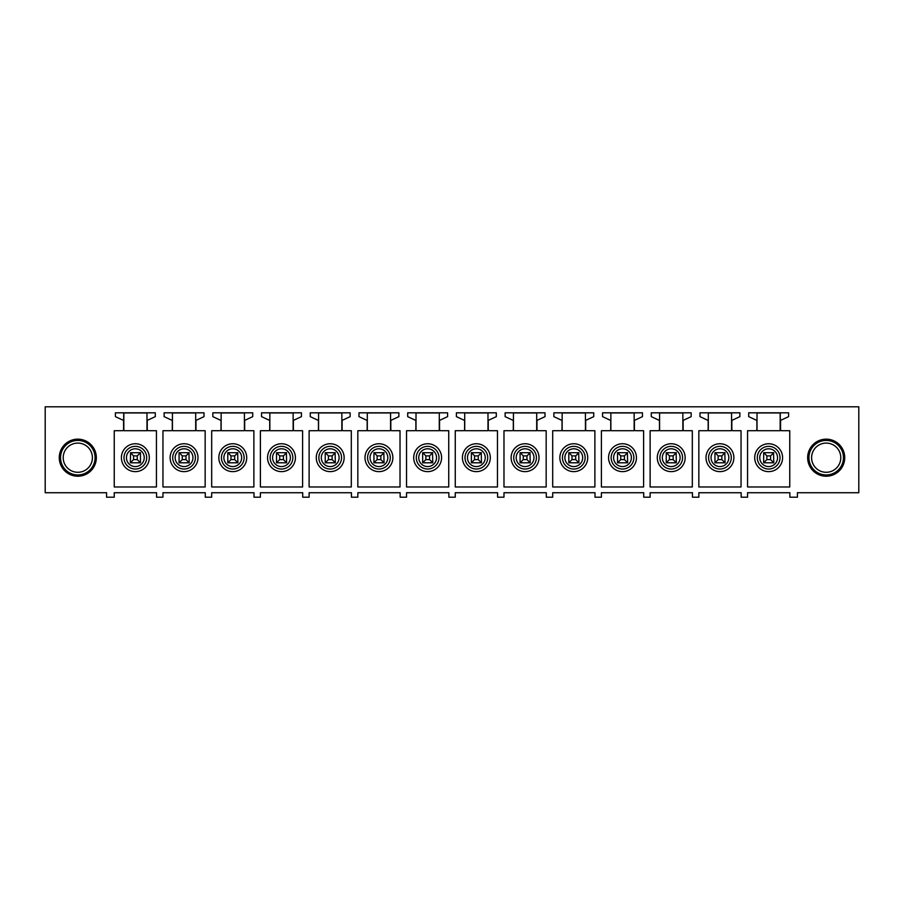 <?xml version="1.0" encoding="UTF-8"?>
<svg xmlns="http://www.w3.org/2000/svg" width="904" height="904" viewBox="0 0 904 904"><rect width="100%" height="100%" fill="white"/><g stroke="black" fill="none" stroke-linecap="round" stroke-linejoin="round"><path stroke-width="1.36" d="M780.163 430.711L780.163 412.936M123.837 430.711L123.837 412.936M123.712 430.711L123.712 412.936L146.979 412.936L146.979 430.711L123.712 430.711M142.03 469.922A13.933 13.933 0 0 0 147.578 451.006A13.933 13.933 0 0 0 128.662 445.457A13.933 13.933 0 0 0 123.113 464.373A13.933 13.933 0 0 0 142.03 469.922M114.243 486.973L114.243 430.711L122.3 430.711A1.277 1.277 0 0 0 123.577 429.434L123.577 420.948A0.768 0.768 0 0 0 123.136 420.258L115.396 416.642L115.396 412.812L155.296 412.812L155.296 416.642L147.68 420.19A0.768 0.768 0 0 0 147.239 420.891L147.239 429.434A1.277 1.277 0 0 0 148.516 430.711L156.437 430.711L156.437 486.973L114.243 486.973M156.573 497.2L162.957 497.2L162.957 492.725L205.287 492.725L205.287 497.2L211.683 497.2L211.683 492.725L254.001 492.725L254.001 497.2L260.397 497.2L260.397 492.725L302.716 492.725L302.716 497.2L309.111 497.2L309.111 492.725L351.43 492.725L351.43 497.2L357.826 497.2L357.826 492.725L400.156 492.725L400.156 497.2L406.54 497.2L406.54 492.725L448.87 492.725L448.87 497.2L455.266 497.2L455.266 492.725L497.584 492.725L497.584 497.2L503.98 497.2L503.98 492.725L546.298 492.725L546.298 497.2L552.694 497.2L552.694 492.725L595.013 492.725L595.013 497.2L601.409 497.2L601.409 492.725L643.727 492.725L643.727 497.2L650.123 497.2L650.123 492.725L692.453 492.725L692.453 497.2L698.837 497.2L698.837 492.725L741.167 492.725L741.167 497.2L747.563 497.2L747.563 492.725L789.881 492.725L789.881 497.2L797.43 497.2L797.43 492.725L858.8 492.725L858.8 406.8L45.2 406.8L45.2 492.725L106.57 492.725L106.57 497.2L114.243 497.2L114.243 492.725L156.573 492.725L156.573 497.2M68.919 441.423A18.543 18.543 0 0 0 61.54 466.577A18.543 18.543 0 0 0 86.694 473.956A18.543 18.543 0 0 0 94.072 448.802A18.543 18.543 0 0 0 68.919 441.423M634.845 420.19A0.768 0.768 0 0 0 634.393 420.891L634.393 429.434A1.277 1.277 0 0 0 635.681 430.711L643.603 430.711L643.603 486.973L601.409 486.973L601.409 430.711L609.466 430.711A1.277 1.277 0 0 0 610.742 429.434L610.742 420.948A0.768 0.768 0 0 0 610.302 420.258L602.561 416.642L602.561 412.812L642.45 412.812L642.45 416.642L634.845 420.19M586.12 420.19A0.768 0.768 0 0 0 585.679 420.891L585.679 429.434A1.277 1.277 0 0 0 586.956 430.711L594.889 430.711L594.889 486.973L552.694 486.973L552.694 430.711L560.751 430.711A1.277 1.277 0 0 0 562.028 429.434L562.028 420.948A0.768 0.768 0 0 0 561.587 420.258L553.847 416.642L553.847 412.812L593.736 412.812L593.736 416.642L586.12 420.19M537.405 420.19A0.768 0.768 0 0 0 536.965 420.891L536.965 429.434A1.277 1.277 0 0 0 538.242 430.711L546.174 430.711L546.174 486.973L503.98 486.973L503.98 430.711L512.037 430.711A1.277 1.277 0 0 0 513.314 429.434L513.314 420.948A0.768 0.768 0 0 0 512.873 420.258L505.133 416.642L505.133 412.812L545.022 412.812L545.022 416.642L537.405 420.19M488.691 420.19A0.768 0.768 0 0 0 488.25 420.891L488.25 429.434A1.277 1.277 0 0 0 489.527 430.711L497.46 430.711L497.46 486.973L455.266 486.973L455.266 430.711L463.311 430.711A1.277 1.277 0 0 0 464.599 429.434L464.599 420.948A0.768 0.768 0 0 0 464.147 420.258L456.407 416.642L456.407 412.812L496.307 412.812L496.307 416.642L488.691 420.19M439.977 420.19A0.768 0.768 0 0 0 439.536 420.891L439.536 429.434A1.277 1.277 0 0 0 440.813 430.711L448.734 430.711L448.734 486.973L406.54 486.973L406.54 430.711L414.597 430.711A1.277 1.277 0 0 0 415.874 429.434L415.874 420.948A0.768 0.768 0 0 0 415.433 420.258L407.693 416.642L407.693 412.812L447.593 412.812L447.593 416.642L439.977 420.19M391.262 420.19A0.768 0.768 0 0 0 390.822 420.891L390.822 429.434A1.277 1.277 0 0 0 392.099 430.711L400.02 430.711L400.02 486.973L357.826 486.973L357.826 430.711L365.883 430.711A1.277 1.277 0 0 0 367.16 429.434L367.16 420.948A0.768 0.768 0 0 0 366.719 420.258L358.978 416.642L358.978 412.812L398.867 412.812L398.867 416.642L391.262 420.19M342.548 420.19A0.768 0.768 0 0 0 342.096 420.891L342.096 429.434A1.277 1.277 0 0 0 343.384 430.711L351.306 430.711L351.306 486.973L309.111 486.973L309.111 430.711L317.168 430.711A1.277 1.277 0 0 0 318.445 429.434L318.445 420.948A0.768 0.768 0 0 0 318.005 420.258L310.264 416.642L310.264 412.812L350.153 412.812L350.153 416.642L342.548 420.19M293.823 420.19A0.768 0.768 0 0 0 293.382 420.891L293.382 429.434A1.277 1.277 0 0 0 294.659 430.711L302.591 430.711L302.591 486.973L260.397 486.973L260.397 430.711L268.454 430.711A1.277 1.277 0 0 0 269.731 429.434L269.731 420.948A0.768 0.768 0 0 0 269.29 420.258L261.55 416.642L261.55 412.812L301.439 412.812L301.439 416.642L293.823 420.19M245.108 420.19A0.768 0.768 0 0 0 244.668 420.891L244.668 429.434A1.277 1.277 0 0 0 245.944 430.711L253.877 430.711L253.877 486.973L211.683 486.973L211.683 430.711L219.74 430.711A1.277 1.277 0 0 0 221.017 429.434L221.017 420.948A0.768 0.768 0 0 0 220.565 420.258L212.835 416.642L212.835 412.812L252.724 412.812L252.724 416.642L245.108 420.19M196.394 420.19A0.768 0.768 0 0 0 195.953 420.891L195.953 429.434A1.277 1.277 0 0 0 197.23 430.711L205.163 430.711L205.163 486.973L162.957 486.973L162.957 430.711L171.014 430.711A1.277 1.277 0 0 0 172.302 429.434L172.302 420.948A0.768 0.768 0 0 0 171.85 420.258L164.11 416.642L164.11 412.812L204.01 412.812L204.01 416.642L196.394 420.19M650.123 430.711L658.18 430.711A1.277 1.277 0 0 0 659.457 429.434L659.457 420.948A0.768 0.768 0 0 0 659.016 420.258L651.275 416.642L651.275 412.812L691.164 412.812L691.164 416.642L683.56 420.19A0.768 0.768 0 0 0 683.119 420.891L683.119 429.434A1.277 1.277 0 0 0 684.396 430.711L692.317 430.711L692.317 486.973L650.123 486.973L650.123 430.711M698.837 430.711L706.894 430.711A1.277 1.277 0 0 0 708.171 429.434L708.171 420.948A0.768 0.768 0 0 0 707.73 420.258L699.99 416.642L699.99 412.812L739.89 412.812L739.89 416.642L732.274 420.19A0.768 0.768 0 0 0 731.833 420.891L731.833 429.434A1.277 1.277 0 0 0 733.11 430.711L741.043 430.711L741.043 486.973L698.837 486.973L698.837 430.711M747.563 430.711L755.608 430.711A1.277 1.277 0 0 0 756.897 429.434L756.897 420.948A0.768 0.768 0 0 0 756.445 420.258L748.704 416.642L748.704 412.812L788.604 412.812L788.604 416.642L780.988 420.19A0.768 0.768 0 0 0 780.547 420.891L780.547 429.434A1.277 1.277 0 0 0 781.824 430.711L789.757 430.711L789.757 486.973L747.563 486.973L747.563 430.711M817.306 473.956A18.543 18.543 0 0 0 842.46 466.577A18.543 18.543 0 0 0 835.081 441.423A18.543 18.543 0 0 0 809.927 448.802A18.543 18.543 0 0 0 817.306 473.956M69.529 442.542A17.266 17.266 0 0 0 62.658 465.967A17.266 17.266 0 0 0 86.083 472.837A17.266 17.266 0 0 0 92.954 449.412A17.266 17.266 0 0 0 69.529 442.542M834.471 442.542A17.266 17.266 0 0 1 841.341 465.967A17.266 17.266 0 0 1 817.917 472.837A17.266 17.266 0 0 1 811.046 449.412A17.266 17.266 0 0 1 834.471 442.542M133.555 455.898L137.261 455.898L140.459 452.701L140.459 462.803L130.357 462.803L133.555 459.605L133.555 455.898L130.56 452.701L130.357 462.803M629.184 469.922A13.933 13.933 0 0 0 634.744 451.006A13.933 13.933 0 0 0 615.827 445.457A13.933 13.933 0 0 0 610.279 464.373A13.933 13.933 0 0 0 629.184 469.922M610.867 430.711L610.867 412.936L634.145 412.936L634.145 430.711L610.867 430.711M580.47 469.922A13.933 13.933 0 0 0 586.018 451.006A13.933 13.933 0 0 0 567.113 445.457A13.933 13.933 0 0 0 561.565 464.373A13.933 13.933 0 0 0 580.47 469.922M562.152 430.711L562.152 412.936L585.43 412.936L585.43 430.711L562.152 430.711M531.755 469.922A13.933 13.933 0 0 0 537.304 451.006A13.933 13.933 0 0 0 518.387 445.457A13.933 13.933 0 0 0 512.839 464.373A13.933 13.933 0 0 0 531.755 469.922M513.438 430.711L513.438 412.936L536.705 412.936L536.705 430.711L513.438 430.711M483.041 469.922A13.933 13.933 0 0 0 488.589 451.006A13.933 13.933 0 0 0 469.673 445.457A13.933 13.933 0 0 0 464.125 464.373A13.933 13.933 0 0 0 483.041 469.922M464.724 430.711L464.724 412.936L487.99 412.936L487.99 430.711L464.724 430.711M434.327 469.922A13.933 13.933 0 0 0 439.875 451.006A13.933 13.933 0 0 0 420.959 445.457A13.933 13.933 0 0 0 415.411 464.373A13.933 13.933 0 0 0 434.327 469.922M416.009 430.711L416.009 412.936L439.276 412.936L439.276 430.711L416.009 430.711M385.612 469.922A13.933 13.933 0 0 0 391.161 451.006A13.933 13.933 0 0 0 372.245 445.457A13.933 13.933 0 0 0 366.696 464.373A13.933 13.933 0 0 0 385.612 469.922M367.295 430.711L367.295 412.936L390.562 412.936L390.562 430.711L367.295 430.711M336.887 469.922A13.933 13.933 0 0 0 342.435 451.006A13.933 13.933 0 0 0 323.53 445.457A13.933 13.933 0 0 0 317.982 464.373A13.933 13.933 0 0 0 336.887 469.922M318.57 430.711L318.57 412.936L341.848 412.936L341.848 430.711L318.57 430.711M288.173 469.922A13.933 13.933 0 0 0 293.721 451.006A13.933 13.933 0 0 0 274.816 445.457A13.933 13.933 0 0 0 269.256 464.373A13.933 13.933 0 0 0 288.173 469.922M269.855 430.711L269.855 412.936L293.133 412.936L293.133 430.711L269.855 430.711M239.458 469.922A13.933 13.933 0 0 0 245.007 451.006A13.933 13.933 0 0 0 226.09 445.457A13.933 13.933 0 0 0 220.542 464.373A13.933 13.933 0 0 0 239.458 469.922M221.141 430.711L221.141 412.936L244.408 412.936L244.408 430.711L221.141 430.711M190.744 469.922A13.933 13.933 0 0 0 196.292 451.006A13.933 13.933 0 0 0 177.376 445.457A13.933 13.933 0 0 0 171.828 464.373A13.933 13.933 0 0 0 190.744 469.922M172.427 430.711L172.427 412.936L195.693 412.936L195.693 430.711L172.427 430.711M677.91 469.922A13.933 13.933 0 0 0 683.458 451.006A13.933 13.933 0 0 0 664.542 445.457A13.933 13.933 0 0 0 658.993 464.373A13.933 13.933 0 0 0 677.91 469.922M659.592 430.711L659.592 412.936L682.859 412.936L682.859 430.711L659.592 430.711M726.624 469.922A13.933 13.933 0 0 0 732.172 451.006A13.933 13.933 0 0 0 713.256 445.457A13.933 13.933 0 0 0 707.708 464.373A13.933 13.933 0 0 0 726.624 469.922M708.307 430.711L708.307 412.936L731.573 412.936L731.573 430.711L708.307 430.711M775.338 469.922A13.933 13.933 0 0 0 780.886 451.006A13.933 13.933 0 0 0 761.97 445.457A13.933 13.933 0 0 0 756.422 464.373A13.933 13.933 0 0 0 775.338 469.922M757.021 430.711L757.021 412.936L780.288 412.936L780.288 430.711L757.021 430.711M70.806 444.881A14.6 14.6 0 0 0 64.998 464.69A14.6 14.6 0 0 0 84.806 470.498A14.6 14.6 0 0 0 90.615 450.689A14.6 14.6 0 0 0 70.806 444.881M833.194 444.881A14.6 14.6 0 0 0 813.385 450.689A14.6 14.6 0 0 0 819.193 470.498A14.6 14.6 0 0 0 839.002 464.69A14.6 14.6 0 0 0 833.194 444.881M766.863 455.898L770.57 455.898L773.767 452.701L763.665 452.701L763.665 462.803L766.863 459.605L766.863 455.898L763.88 452.701M773.564 452.701L773.767 462.803L763.665 462.803M718.149 455.898L721.855 455.898L725.053 452.701L714.951 452.701L714.951 462.803L718.149 459.605L718.149 455.898L715.154 452.701M724.85 452.701L725.053 462.803L714.951 462.803M669.435 455.898L673.141 455.898L676.339 452.701L666.237 452.701L666.237 462.803L669.435 459.605L669.435 455.898L666.44 452.701M676.135 452.701L676.339 462.803L666.237 462.803M620.72 455.898L624.427 455.898L627.625 452.701L617.522 452.701L617.522 462.803L620.72 459.605L620.72 455.898L617.726 452.701M627.41 452.701L627.625 462.803L617.522 462.803M572.006 455.898L575.712 455.898L578.91 452.701L568.808 452.701L568.808 462.803L572.006 459.605L572.006 455.898L569.011 452.701M578.696 452.701L578.91 462.803L568.808 462.803M523.28 455.898L526.987 455.898L530.185 452.701L520.082 452.701L520.082 462.803L523.28 459.605L523.28 455.898L520.297 452.701M529.981 452.701L530.185 462.803L520.082 462.803M474.566 455.898L478.272 455.898L481.47 452.701L471.368 452.701L471.368 462.803L474.566 459.605L474.566 455.898L471.583 452.701M481.267 452.701L481.47 462.803L471.368 462.803M425.852 455.898L429.558 455.898L432.756 452.701L422.654 452.701L422.654 462.803L425.852 459.605L425.852 455.898L422.857 452.701M432.553 452.701L432.756 462.803L422.654 462.803M377.137 455.898L380.844 455.898L384.042 452.701L373.94 452.701L373.94 462.803L377.137 459.605L377.137 455.898L374.143 452.701M383.838 452.701L384.042 462.803L373.94 462.803M328.423 455.898L332.13 455.898L335.327 452.701L325.225 452.701L325.225 462.803L328.423 459.605L328.423 455.898L325.429 452.701M335.113 452.701L335.327 462.803L325.225 462.803M279.698 455.898L283.415 455.898L286.613 452.701L276.511 452.701L276.511 462.803L279.698 459.605L279.698 455.898L276.714 452.701M286.398 452.701L286.613 462.803L276.511 462.803M230.983 455.898L234.69 455.898L237.888 452.701L227.785 452.701L227.785 462.803L230.983 459.605L230.983 455.898L228 452.701M237.684 452.701L237.888 462.803L227.785 462.803M182.269 455.898L185.975 455.898L189.173 452.701L179.071 452.701L179.071 462.803L182.269 459.605L182.269 455.898L179.286 452.701M188.97 452.701L189.173 462.803L179.071 462.803M130.56 452.701L140.256 452.701M137.261 455.898L137.261 459.605L140.459 462.803L130.56 462.803M137.261 459.605L133.555 459.605M185.975 455.898L185.975 459.605L189.173 462.803L179.286 462.803M185.975 459.605L182.269 459.605M234.69 455.898L234.69 459.605L237.888 462.803L228 462.803M234.69 459.605L230.983 459.605M283.415 455.898L283.415 459.605L286.613 462.803L276.714 462.803M283.415 459.605L279.698 459.605M332.13 455.898L332.13 459.605L335.327 462.803L325.429 462.803M332.13 459.605L328.423 459.605M380.844 455.898L380.844 459.605L384.042 462.803L374.143 462.803M380.844 459.605L377.137 459.605M429.558 455.898L429.558 459.605L432.756 462.803L422.857 462.803M429.558 459.605L425.852 459.605M478.272 455.898L478.272 459.605L481.47 462.803L471.583 462.803M478.272 459.605L474.566 459.605M526.987 455.898L526.987 459.605L530.185 462.803L520.297 462.803M526.987 459.605L523.28 459.605M575.712 455.898L575.712 459.605L578.91 462.803L569.011 462.803M575.712 459.605L572.006 459.605M624.427 455.898L624.427 459.605L627.625 462.803L617.726 462.803M624.427 459.605L620.72 459.605M673.141 455.898L673.141 459.605L676.339 462.803L666.44 462.803M673.141 459.605L669.435 459.605M721.855 455.898L721.855 459.605L725.053 462.803L715.154 462.803M721.855 459.605L718.149 459.605M770.57 455.898L770.57 459.605L773.767 462.803L763.88 462.803M770.57 459.605L766.863 459.605M129.905 447.729A11.357 11.357 0 0 1 145.307 452.249A11.357 11.357 0 0 1 140.787 467.65A11.357 11.357 0 0 1 125.385 463.13A11.357 11.357 0 0 1 129.905 447.729M139.611 465.492A8.893 8.893 0 0 0 143.148 453.424A8.893 8.893 0 0 0 131.08 449.887A8.893 8.893 0 0 0 127.543 461.955A8.893 8.893 0 0 0 139.611 465.492M617.059 447.729A11.357 11.357 0 0 1 632.472 452.249A11.357 11.357 0 0 1 627.952 467.65A11.357 11.357 0 0 1 612.539 463.13A11.357 11.357 0 0 1 617.059 447.729M568.345 447.729A11.357 11.357 0 0 1 583.758 452.249A11.357 11.357 0 0 1 579.238 467.65A11.357 11.357 0 0 1 563.825 463.13A11.357 11.357 0 0 1 568.345 447.729M519.63 447.729A11.357 11.357 0 0 1 535.032 452.249A11.357 11.357 0 0 1 530.512 467.65A11.357 11.357 0 0 1 515.111 463.13A11.357 11.357 0 0 1 519.63 447.729M470.916 447.729A11.357 11.357 0 0 1 486.318 452.249A11.357 11.357 0 0 1 481.798 467.65A11.357 11.357 0 0 1 466.396 463.13A11.357 11.357 0 0 1 470.916 447.729M422.202 447.729A11.357 11.357 0 0 1 437.604 452.249A11.357 11.357 0 0 1 433.084 467.65A11.357 11.357 0 0 1 417.682 463.13A11.357 11.357 0 0 1 422.202 447.729M373.488 447.729A11.357 11.357 0 0 1 388.889 452.249A11.357 11.357 0 0 1 384.369 467.65A11.357 11.357 0 0 1 368.968 463.13A11.357 11.357 0 0 1 373.488 447.729M324.762 447.729A11.357 11.357 0 0 1 340.175 452.249A11.357 11.357 0 0 1 335.655 467.65A11.357 11.357 0 0 1 320.242 463.13A11.357 11.357 0 0 1 324.762 447.729M276.048 447.729A11.357 11.357 0 0 1 291.461 452.249A11.357 11.357 0 0 1 286.941 467.65A11.357 11.357 0 0 1 271.528 463.13A11.357 11.357 0 0 1 276.048 447.729M227.333 447.729A11.357 11.357 0 0 1 242.735 452.249A11.357 11.357 0 0 1 238.215 467.65A11.357 11.357 0 0 1 222.813 463.13A11.357 11.357 0 0 1 227.333 447.729M178.619 447.729A11.357 11.357 0 0 1 194.021 452.249A11.357 11.357 0 0 1 189.501 467.65A11.357 11.357 0 0 1 174.099 463.13A11.357 11.357 0 0 1 178.619 447.729M665.785 447.729A11.357 11.357 0 0 1 681.187 452.249A11.357 11.357 0 0 1 676.667 467.65A11.357 11.357 0 0 1 661.265 463.13A11.357 11.357 0 0 1 665.785 447.729M714.499 447.729A11.357 11.357 0 0 1 729.901 452.249A11.357 11.357 0 0 1 725.381 467.65A11.357 11.357 0 0 1 709.979 463.13A11.357 11.357 0 0 1 714.499 447.729M763.213 447.729A11.357 11.357 0 0 1 778.615 452.249A11.357 11.357 0 0 1 774.095 467.65A11.357 11.357 0 0 1 758.693 463.13A11.357 11.357 0 0 1 763.213 447.729M626.766 465.492A8.893 8.893 0 0 0 630.314 453.424A8.893 8.893 0 0 0 618.246 449.887A8.893 8.893 0 0 0 614.697 461.955A8.893 8.893 0 0 0 626.766 465.492M578.051 465.492A8.893 8.893 0 0 0 581.6 453.424A8.893 8.893 0 0 0 569.531 449.887A8.893 8.893 0 0 0 565.983 461.955A8.893 8.893 0 0 0 578.051 465.492M529.337 465.492A8.893 8.893 0 0 0 532.874 453.424A8.893 8.893 0 0 0 520.806 449.887A8.893 8.893 0 0 0 517.269 461.955A8.893 8.893 0 0 0 529.337 465.492M480.623 465.492A8.893 8.893 0 0 0 484.16 453.424A8.893 8.893 0 0 0 472.091 449.887A8.893 8.893 0 0 0 468.554 461.955A8.893 8.893 0 0 0 480.623 465.492M431.909 465.492A8.893 8.893 0 0 0 435.445 453.424A8.893 8.893 0 0 0 423.377 449.887A8.893 8.893 0 0 0 419.84 461.955A8.893 8.893 0 0 0 431.909 465.492M383.194 465.492A8.893 8.893 0 0 0 386.731 453.424A8.893 8.893 0 0 0 374.663 449.887A8.893 8.893 0 0 0 371.126 461.955A8.893 8.893 0 0 0 383.194 465.492M334.469 465.492A8.893 8.893 0 0 0 338.017 453.424A8.893 8.893 0 0 0 325.948 449.887A8.893 8.893 0 0 0 322.4 461.955A8.893 8.893 0 0 0 334.469 465.492M285.754 465.492A8.893 8.893 0 0 0 289.303 453.424A8.893 8.893 0 0 0 277.234 449.887A8.893 8.893 0 0 0 273.686 461.955A8.893 8.893 0 0 0 285.754 465.492M237.04 465.492A8.893 8.893 0 0 0 240.577 453.424A8.893 8.893 0 0 0 228.509 449.887A8.893 8.893 0 0 0 224.972 461.955A8.893 8.893 0 0 0 237.04 465.492M188.326 465.492A8.893 8.893 0 0 0 191.863 453.424A8.893 8.893 0 0 0 179.794 449.887A8.893 8.893 0 0 0 176.257 461.955A8.893 8.893 0 0 0 188.326 465.492M675.491 465.492A8.893 8.893 0 0 0 679.028 453.424A8.893 8.893 0 0 0 666.96 449.887A8.893 8.893 0 0 0 663.423 461.955A8.893 8.893 0 0 0 675.491 465.492M724.206 465.492A8.893 8.893 0 0 0 727.743 453.424A8.893 8.893 0 0 0 715.674 449.887A8.893 8.893 0 0 0 712.137 461.955A8.893 8.893 0 0 0 724.206 465.492M772.92 465.492A8.893 8.893 0 0 0 776.457 453.424A8.893 8.893 0 0 0 764.389 449.887A8.893 8.893 0 0 0 760.852 461.955A8.893 8.893 0 0 0 772.92 465.492"/></g></svg>

